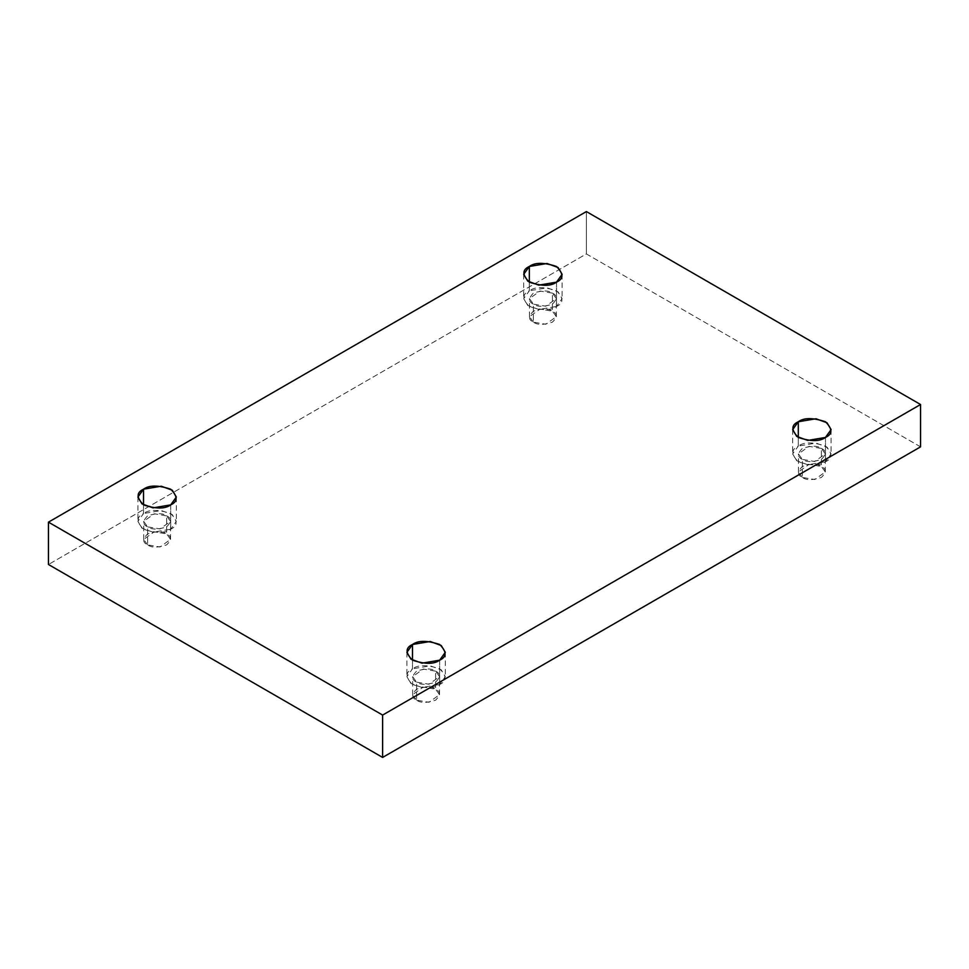 <?xml version="1.0" encoding="UTF-8"?>
<svg xmlns="http://www.w3.org/2000/svg" width="969" height="969" viewBox="0 0 969 969"><rect width="100%" height="100%" fill="white"/><g stroke="black" fill="none" stroke-linecap="round" stroke-linejoin="round"><path stroke-width="0.73" stroke-dasharray="4.84 3.63" d="M825.467 437.443L825.467 461.753L807.771 464.745L796.748 460.747L792.666 453.916L798.299 446.067L798.299 437.443L798.299 446.067C791.104 449.337 791.104 454.558 798.299 461.753C810.75 465.907 819.81 465.907 825.467 461.753C832.65 458.494 832.65 453.262 825.467 446.067C813.003 441.912 803.943 441.912 798.299 446.067L815.983 443.075L827.005 447.072L831.087 453.916L825.467 461.753L825.467 437.443M802.368 477.438L798.432 471.951L809.006 464.369L821.385 466.464L821.385 448.429L809.006 446.334L798.432 453.916L802.368 459.403L802.368 477.438C806.329 480.345 812.664 480.345 821.385 477.438C826.424 472.4 826.424 468.742 821.385 466.464C817.436 463.557 811.089 463.557 802.368 466.464C797.33 471.503 797.33 475.161 802.368 477.438L802.368 459.403L814.747 461.498L825.322 453.916L821.385 448.429L821.385 466.464L825.322 471.951L814.747 479.534L802.368 477.438M439.672 660.18L439.672 684.489L421.975 687.481L410.965 683.484L406.883 676.641L412.503 668.804L412.503 660.18L412.503 668.804C405.308 672.062 405.308 677.295 412.503 684.489C424.967 688.644 434.027 688.644 439.672 684.489C446.866 681.231 446.866 675.999 439.672 668.804C427.208 664.649 418.16 664.649 412.503 668.804L430.2 665.812L441.21 669.809L445.304 676.641L439.672 684.489L439.672 660.18M416.585 700.175L412.637 694.688L423.211 687.106L435.602 689.189L435.602 671.154L423.211 669.058L412.637 676.641L416.585 682.14L416.585 700.175C420.534 703.082 426.869 703.082 435.602 700.175C440.629 695.136 440.629 691.478 435.602 689.189C431.641 686.282 425.306 686.282 416.585 689.189C411.546 694.228 411.546 697.886 416.585 700.175L416.585 682.14L428.964 684.235L439.538 676.641L435.602 671.154L435.602 689.189L439.538 694.688L428.964 702.271L416.585 700.175M170.701 504.885L170.701 529.207L153.017 532.199L141.995 528.202L137.913 521.358L143.533 513.522L143.533 504.885L143.533 513.522C136.35 516.78 136.35 522.012 143.533 529.207C155.997 533.362 165.057 533.362 170.701 529.207C177.896 525.937 177.896 520.716 170.701 513.522C158.25 509.367 149.19 509.367 143.533 513.522L161.229 510.53L172.252 514.527L176.334 521.358L170.701 529.207L170.701 504.885M147.615 544.893L143.678 539.394L154.253 531.811L166.632 533.907L166.632 515.871L154.253 513.776L143.678 521.358L147.615 526.845L147.615 544.893C151.564 547.8 157.911 547.8 166.632 544.893C171.67 539.854 171.67 536.196 166.632 533.907C162.671 531 156.336 531 147.615 533.907C142.576 538.946 142.576 542.604 147.615 544.893L147.615 526.845L159.994 528.941L170.568 521.358L166.632 515.871L166.632 533.907L170.568 539.394L159.994 546.988L147.615 544.893M556.497 282.161L556.497 306.47L538.8 309.462L527.79 305.465L523.696 298.634L529.328 290.785L529.328 282.161L529.328 290.785C522.134 294.043 522.134 299.276 529.328 306.47C541.792 310.625 550.84 310.625 556.497 306.47C563.692 303.212 563.692 297.98 556.497 290.785C544.033 286.63 534.973 286.63 529.328 290.785L547.025 287.793L558.035 291.79L562.117 298.634L556.497 306.47L556.497 282.161M533.398 322.156L529.462 316.669L540.036 309.087L552.415 311.182L552.415 293.135L540.036 291.039L529.462 298.634L533.398 304.121L533.398 322.156C537.359 325.063 543.694 325.063 552.415 322.156C557.454 317.117 557.454 313.459 552.415 311.182C548.466 308.263 542.131 308.263 533.398 311.182C528.371 316.209 528.371 319.867 533.398 322.156L533.398 304.121L545.789 306.216L556.363 298.634L552.415 293.135L552.415 311.182L556.363 316.669L545.789 324.252L533.398 322.156M920.55 446.854L586.378 253.926L586.378 211.569L586.378 253.926L48.45 564.491L586.378 253.926L920.55 446.854M552.415 293.135C557.454 295.424 557.454 299.082 552.415 304.121C543.694 307.028 537.359 307.028 533.398 304.121C528.371 301.831 528.371 298.173 533.398 293.135C542.131 290.228 548.466 290.228 552.415 293.135M166.632 515.871C171.67 518.149 171.67 521.819 166.632 526.845C157.911 529.752 151.564 529.752 147.615 526.845C142.576 524.568 142.576 520.91 147.615 515.871C156.336 512.964 162.671 512.964 166.632 515.871M435.602 671.154C440.629 673.443 440.629 677.101 435.602 682.14C426.869 685.047 420.534 685.047 416.585 682.14C411.546 679.85 411.546 676.192 416.585 671.154C425.306 668.247 431.641 668.247 435.602 671.154M821.385 448.429C826.424 450.706 826.424 454.364 821.385 459.403C812.664 462.31 806.329 462.31 802.368 459.403C797.33 457.126 797.33 453.456 802.368 448.429C811.089 445.522 817.436 445.522 821.385 448.429M792.666 429.606L792.666 453.916M798.432 471.951L798.432 453.916M406.883 652.331L406.883 676.641M412.637 694.688L412.637 676.641M137.913 497.049L137.913 521.358M143.678 539.394L143.678 521.358M523.696 274.312L523.696 298.634M529.462 316.669L529.462 298.634M556.363 316.669L556.363 298.634M562.117 274.312L562.117 298.634M170.568 539.394L170.568 521.358M176.334 497.049L176.334 521.358M439.538 694.688L439.538 676.641M445.304 652.331L445.304 676.641M825.322 471.951L825.322 453.916M831.087 429.606L831.087 453.916"/><path stroke-width="1.45" d="M798.299 421.757L792.666 429.606L796.748 436.438L807.771 440.435L825.467 437.443C819.81 441.598 810.75 441.598 798.299 437.443C791.104 430.248 791.104 425.016 798.299 421.757C803.943 417.603 813.003 417.603 825.467 421.757C832.65 428.952 832.65 434.185 825.467 437.443L831.087 429.606L827.005 422.763L815.983 418.765L798.299 421.757L798.299 437.443L798.299 421.757M412.503 644.494L406.883 652.331L410.965 659.174L421.975 663.171L439.672 660.18C434.027 664.334 424.967 664.334 412.503 660.18C405.308 652.985 405.308 647.752 412.503 644.494C418.16 640.339 427.208 640.339 439.672 644.494C446.866 651.689 446.866 656.909 439.672 660.18L445.304 652.331L441.21 645.499L430.2 641.502L412.503 644.494L412.503 660.18L412.503 644.494M143.533 489.2L137.913 497.049L141.995 503.88L153.017 507.877L170.701 504.885C165.057 509.04 155.997 509.04 143.533 504.885C136.35 497.691 136.35 492.47 143.533 489.2C149.19 485.057 158.25 485.057 170.701 489.2C177.896 496.394 177.896 501.627 170.701 504.885L176.334 497.049L172.252 490.205L161.229 486.208L143.533 489.2L143.533 504.885L143.533 489.2M529.328 266.475L523.696 274.312L527.79 281.155L538.8 285.152L556.497 282.161C550.84 286.315 541.792 286.315 529.328 282.161C522.134 274.966 522.134 269.733 529.328 266.475C534.973 262.32 544.033 262.32 556.497 266.475C563.692 273.67 563.692 278.89 556.497 282.161L562.117 274.312L558.035 267.48L547.025 263.483L529.328 266.475L529.328 282.161L529.328 266.475M382.622 757.431L920.55 446.854L920.55 404.509L382.622 715.074L382.622 757.431L382.622 715.074L48.45 522.146L586.378 211.569L920.55 404.509L920.55 446.854L382.622 757.431L48.45 564.491L48.45 522.146L48.45 564.491L382.622 757.431M382.622 715.074L920.55 404.509L586.378 211.569L48.45 522.146L382.622 715.074"/></g></svg>

